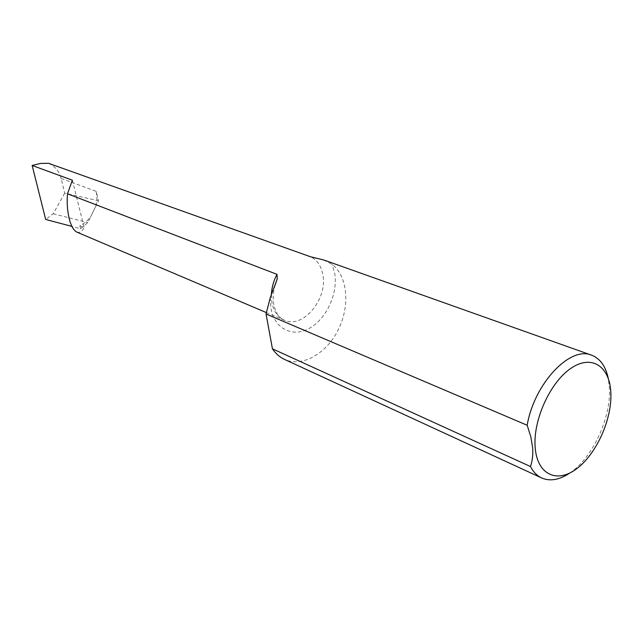 <?xml version="1.0" encoding="UTF-8"?>
<svg xmlns="http://www.w3.org/2000/svg" width="643" height="643" viewBox="0 0 643 643"><rect width="100%" height="100%" fill="white"/><g stroke="black" fill="none" stroke-linecap="round" stroke-linejoin="round"><path stroke-width="0.48" stroke-dasharray="3.21 2.41" d="M95.984 205.84L96.989 198.518L96.217 191.373L98.475 200.753L90.317 217.414L95.984 205.84M76.911 232.147C79.812 233.007 82.224 231.472 84.161 227.55L79.893 225.781L85.519 222.309L90.317 217.414L87.802 222.55L80.632 228.699L71.92 226.4M323.686 259.965L332.134 264.361C347.767 276.281 350.21 305.907 338.274 329.69C326.531 353.578 302.306 367.539 284.6 359.445M569.778 473.039C592.476 458.121 611.155 417.95 609.427 388.139L608.254 378.333M79.893 225.781L80.632 228.699M48.482 163.29C55.033 166.232 59.244 171.271 61.125 178.416L64.67 193.197L98.475 200.753M72.362 180.201L84.161 227.55M64.67 193.197L53.208 213.765L45.685 219.472M53.208 213.765L87.802 222.55M271.394 294.679L271.941 302.604C273.725 311.461 277.905 317.353 284.487 320.286C302.797 329.063 327.697 299.284 322.907 275.083C321.331 266.041 317.184 259.933 310.448 256.75M270.293 297.556L270.944 308.503C274.593 329.112 292.983 337.848 309.661 328.187C326.395 318.815 337.937 293.795 334.802 273.83L332.134 264.361M61.125 178.416L96.217 191.373M266.266 312.554L284.487 320.286C278.982 318.012 275.397 312.562 273.717 303.962C272.785 298.167 273.227 291.922 275.051 285.227"/><path stroke-width="0.96" d="M266.049 314.001L527.172 425.256L530.813 436.774L532.653 447.769C533.119 454.866 532.396 461.127 530.483 466.545L272.439 348.803L266.049 314.001L270.293 297.556L277.229 279.014L276.988 274.352L67.499 193.808C66.768 202.633 67.354 211 69.267 218.909C71.027 225.926 73.575 230.339 76.911 232.147L266.266 312.554M67.499 193.808L72.362 180.201L32.15 165.468L40.316 163.467L48.482 163.29L310.448 256.75L323.686 259.965L591.464 355.137C569.995 345.797 534.14 383.742 527.172 425.256M535.177 447.568C537.226 474.888 557.232 483.769 576.9 468.57C596.6 453.757 612.072 419.156 610.85 392.865C609.918 366.389 591.664 353.98 570.871 368.367C550.054 382.336 532.822 420.474 535.177 447.568M530.483 466.545C533.36 472.066 537.138 475.892 541.832 478.038C550.231 481.543 559.547 479.879 569.778 473.039M608.254 378.333C605.658 366.148 600.064 358.416 591.464 355.137M541.832 478.038L284.6 359.445C279.753 357.227 275.702 353.674 272.439 348.803M32.15 165.468L45.685 219.472L71.92 226.4M276.988 274.352C273.548 280.862 271.684 287.638 271.394 294.679M277.229 279.014L275.051 285.227"/></g></svg>
